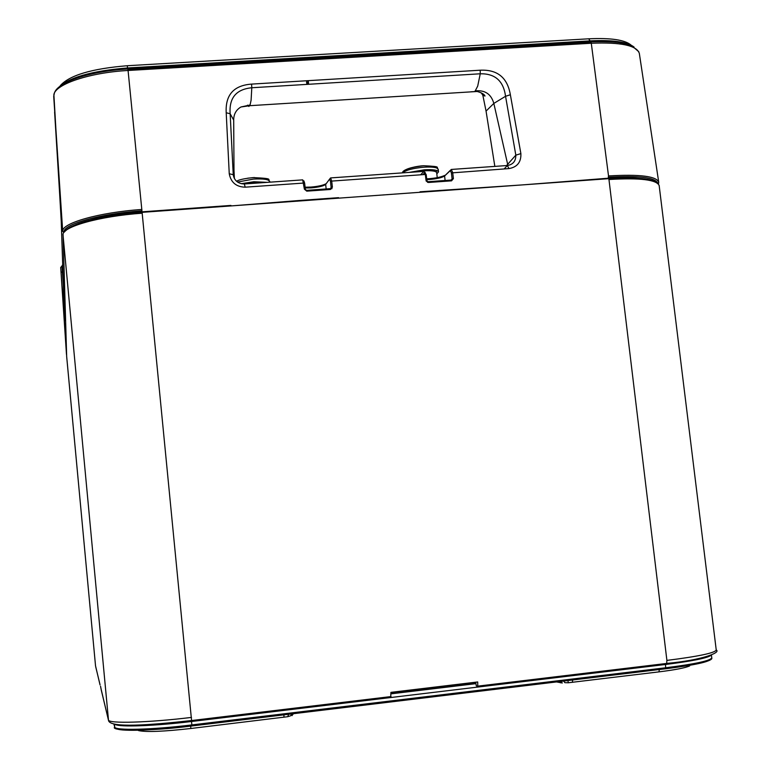 <?xml version="1.0" encoding="UTF-8"?>
<svg xmlns="http://www.w3.org/2000/svg" width="770" height="770" viewBox="0 0 770 770"><rect width="100%" height="100%" fill="white"/><g stroke="black" fill="none" stroke-linecap="round" stroke-linejoin="round"><path stroke-width="1.16" d="M326.509 183.26L325.672 184.386C323.669 186.013 318.819 187.177 311.128 187.88L305.18 187.986M450.344 170.324L444.598 175.974C442.086 177.62 437.033 178.794 429.458 179.487L426.782 179.612M127.791 69.05L128.07 70.484C90.109 72.495 55.527 84.065 53.881 94.556L61.225 221.009L64.603 320.772L60.695 267.479L61.947 266.035L63.409 285.478M608.878 178.188L608.425 178.698M127.868 69.04L590.475 41.859L591.293 43.245L128.07 70.484L141.94 210.836C99.956 213.656 62.447 224.378 63.9 232.405L62.716 231.404C61.215 223.233 99.253 212.337 141.873 209.469M127.974 69.637L591.119 42.446M66.47 354.315L60.695 267.479L66.615 354.797M329.791 178.996L330.6 177.918L331.706 181.085L330.465 181.441L329.637 179.064L325.672 184.386L326.162 188.958M427.485 182.346L428.062 181.71L426.878 180.729L426.195 174.636L425.338 174.482L424 171.363L420.555 174.819L424 171.363L426.156 174.569M234.042 177.716L233.695 120.091L230.153 113.758L233.243 174.713L229.248 173.76L226.207 112.757L230.153 113.758C228.979 97.944 236.188 89.272 251.8 87.751L251.607 84.103L480.22 70.205C497.372 69.406 507.42 77.587 510.366 94.758L520.886 153.615C521.223 162.152 517.238 167.148 508.941 168.591L451.393 172.923L450.334 170.584L444.598 175.974L445.108 180.488M234.378 178.409L234.003 170.517M247.517 105.153L248.854 106.462L250.077 104.999L251.097 100.196L251.8 87.751L480.249 73.785L480.22 70.205M233.695 120.091C233.695 114.201 236.12 109.831 240.962 106.982L250.077 104.999M589.156 179.602L588.453 180.142M119.966 214.127L119.899 214.609M330.32 188.766L331.995 188.65M494.841 166.397L486.053 111.101L482.838 95.259L481.26 92.852M470.913 91.803L474.561 91.582L475.254 90.87L477.708 86.086L480.249 73.785C495.072 73.477 503.503 80.975 505.553 96.279L510.366 94.758M486.053 111.101L493.83 103.421C491.193 94.094 485.004 89.907 475.254 90.87M451.692 169.419L507.382 165.512C513.061 164.559 515.871 161.113 515.823 155.155L507.661 164.347L493.83 103.421L505.553 96.279L515.823 155.155L520.886 153.615M507.661 164.347L506.573 165.569M450.334 170.584L451.268 169.448L452.683 172.557L453.405 178.582L452.115 178.938L450.373 180.921M426.32 181.354L426.907 180.671L426.051 180.526L428.409 182.49L451.567 180.834L451.201 180.055L428.062 181.71M504.119 168.938L507.382 165.512L508.941 168.591M226.207 112.757C225.244 94.941 233.714 85.393 251.607 84.103M305.305 189.285L304.65 183.222L303.717 183.058L245.197 187.177L244.331 183.972M245.197 187.177C236.246 186.917 230.923 182.452 229.248 173.76M424 171.363L330.6 177.918L329.637 179.064M306.518 190.354L305.324 189.333L306.778 191.153L330.474 189.468L332.39 187.177L331.148 187.534L329.618 189.526M306.595 190.354L330.195 188.669M305.324 189.333L304.391 189.17L302.687 179.872L304.65 183.222L305.324 189.333M658.706 182.076L639.341 53.438C636.857 45.459 620.841 42.061 591.293 43.245L608.521 175.935C639.735 174.107 656.473 176.205 658.725 182.201L658.273 183.895M658.716 182.933L658.379 184.001M657.821 183.472C655.722 177.524 639.225 175.454 608.31 177.254L608.521 175.935M523.302 184.839L606.866 178.322C619.937 177.408 630.697 177.418 639.158 178.342M232.463 205.821L298.616 200.547L338.559 197.669L338.184 198.188M418.639 192.385L339.156 198.121M419.592 192.317L420.074 191.788L521.637 184.954M230.702 205.946L230.923 205.426L141.747 211.856C118.051 213.704 98.685 217.073 83.66 221.952M101.351 690.401L100.543 686.253M64.921 231.366C69.733 223.743 104.72 214.917 142.094 212.356L191.576 720.556M475.658 682.21L476.332 685.897L477.775 686.137L477.708 681.96L390.929 692.355L390.736 696.6M560.772 681.44L562.302 683L556.595 681.941M564.814 682.653L568.366 682.759L564.814 682.653L563.717 681.084M554.333 677.85L553.505 677.042M293.418 713.713L292.177 715.292M290.598 715.811L287.691 716.706L290.598 715.811L291.936 713.896M282.436 710.556L282.657 709.603M289.789 709.68L291.147 708.583M207.996 719.517L198.583 719.709M137.878 730.249L138.792 730.643C146.666 732.241 164 731.519 190.796 728.497L287.691 716.706L288.692 714.281M689.747 665.309L689.699 665.886C685.704 667.821 675.406 669.823 658.822 671.892L568.366 682.759L567.875 680.584M615.836 670.449L620.841 668.947M549.52 678.428L547.807 677.735M475.696 682.509L390.958 692.663M665.251 663.615L665.492 664.481L191.528 721.5C154.635 726.004 119.485 727.255 115.144 724.435M191.412 720.576L191.865 724.926L665.886 667.754C695.368 664.01 710.662 660.689 711.759 657.811C713.386 660.833 698.053 664.481 665.742 668.745L191.894 725.966C156.243 730.335 122.055 731.567 116.934 728.863M62.88 270L62.293 265.246M62.341 265.39L62.745 266.035M602.044 178.669L601.322 179.208M634.057 47.047C627.348 41.859 612.679 39.799 590.061 40.877L590.426 41.888M60.378 85.547C69.57 75.248 91.851 68.645 127.223 65.729L588.713 38.808C610.908 37.769 625.028 39.876 631.102 45.132M588.713 38.808L590.061 40.877L127.647 67.953C91.235 70.917 67.962 77.664 57.837 88.194M127.753 68.992L127.223 65.729M62.399 266.045L62.89 270.174M62.283 265.217L62.351 265.891L62.707 264.707M308.269 80.657L308.549 83.584L306.835 83.949L306.527 80.763M298.096 81.273L298.943 81.225M261.944 182.731L253.725 182.769L244.966 183.924M267.325 182.355L253.869 181.739L241.212 183.684M437.235 177.639L436.686 172.692C435.984 171.027 431.758 170.411 424.02 170.825L415.3 171.97M436.811 173.856L438.505 171.893C437.726 170.035 433.01 169.342 424.357 169.804L409.159 172.403M310.936 187.072C318.308 186.436 323.419 185.281 326.249 183.616M305.093 187.216L310.868 187.072L311.128 187.88M429.217 178.688C436.003 178.12 441.162 177.033 444.694 175.425M426.686 178.813L429.121 178.688L429.458 179.487M62.928 271.348L61.09 272.522M62.716 231.404L53.727 96.664M54.612 112.112L60.281 204.031M64.045 314.035L64.353 313.323M426.051 180.526L425.338 174.482L331.706 181.085L332.39 187.177M110.986 215.494L114.643 215.359M451.028 180.074L452.115 178.938L451.393 172.923M451.567 180.834L453.405 178.582M422.855 174.665L425.156 172.355M244.533 183.953L302.687 179.872M330.407 188.631L331.148 187.534L330.465 181.441M303.871 180.873L304.631 183.173M304.391 189.17L306.778 191.153M101.12 689.217L108.541 720.518C110.014 728.16 149.515 725.196 191.682 720.528L391.064 696.561M142.248 213.213C99.6 216.091 61.523 226.929 63.025 235.014L108.474 719.96C108.06 723.781 148.023 722.712 191.489 717.409M95.711 666.791L100.004 684.559M100.052 684.982L95.528 665.829L66.682 356.741M66.663 356.394L63.073 234.359M608.502 178.707L608.964 179.506C640.197 177.668 656.935 179.718 659.178 185.657L659.062 185.137M666.897 660.4L666.676 663.422C702.567 660.121 721.192 652.45 716.235 649.986C715.051 652.931 698.611 656.406 666.897 660.4L608.964 179.506M477.775 686.137L666.137 663.509M551.31 678.216L550.05 677.465M287.229 709.054L286.488 710.075M277.797 711.114L277.575 710.219M268.143 712.279L267.922 711.374M292.109 709.401L294.486 708.179M297.23 707.851L298.51 708.631M283.976 714.849L283.899 717.236M190.739 726.11L190.796 728.497M567.577 676.262L567.144 675.406M558.443 677.359L558.019 676.503M549.193 678.466L546.729 677.86M545.218 678.043L547.845 678.63M559.212 681.623L560.512 682.826M572.755 679.987L572.254 682.364M659.457 669.525L658.822 671.892M391.083 693.828L475.822 683.664M710.951 655.405C706.947 658.167 691.787 661.189 665.492 664.481L665.742 668.745L191.913 725.956L191.865 724.926C151.613 729.873 114.499 730.73 114.711 727.015L114.72 727.082C109.879 730.855 146.675 731.827 191.913 725.956M114.461 724.329L114.711 727.015L113.96 724.243L114.72 727.082M710.816 658.976C709.632 661.834 694.598 665.097 665.703 668.774M308.308 82.246L306.547 82.072M308.087 83.872L307.856 82.534L306.604 82.611M308.298 82.072L307.779 80.686M254.36 177.533L247.757 178.188M253.292 177.601C276.132 178.64 266.102 179.497 269.808 181.508C268.817 179.391 263.417 178.573 253.6 179.073L237.612 182.038M423.394 165.762L416.021 166.657M423.462 165.771C418.466 165.829 403.586 168.707 404.096 171.7M423.635 165.743C443.915 166.628 434.742 167.427 438.217 169.294C437.437 167.417 432.721 166.715 424.068 167.186C412.884 168.235 405.752 170.131 402.672 172.855M435.733 171.691L437.331 170.728M428.024 191.22L428.072 191.711M308.703 199.815L308.751 200.316M590.475 41.859C601.341 41.407 610.966 41.667 619.359 42.62L632.18 46.056L638.782 51.715M53.717 96.337L54.381 93.103C57.635 81.899 90.292 71.167 127.801 68.992M320.291 198.987L320.349 199.478M234.244 178.13L234.022 173.365M482.838 95.259L484.994 96.038C484.455 94.392 481.876 92.872 477.246 91.476L249.759 105.692L240.962 106.982M439.526 190.392L439.583 190.873M450.431 180.921L451.201 180.055M426.195 174.636L426.907 180.671M233.243 174.723C234.263 180.565 237.92 183.655 244.225 183.972L244.225 183.972M330.301 188.66L329.724 189.516M66.47 354.364L66.615 354.874M95.528 665.829L66.663 356.443M64.18 232.165C75.056 220.451 106.01 215.86 142.094 212.337L608.521 178.688M608.733 178.678C636.232 176.994 652.517 178.534 657.599 183.298M716.235 649.976L659.178 185.666M101.168 689.66L108.541 720.518M646.896 665.819L647.002 666.704M292.013 715.648L293.158 713.742M558.693 681.691L559.28 681.614M711.442 655.231L711.759 657.811M247.671 178.197L254.447 177.524M236.592 181.22C239.027 179.699 244.562 178.496 253.205 177.601M269.808 181.508L269.875 182.172M415.944 166.676L423.462 165.752M402.46 172.875C402.44 172.365 402.344 168.293 423.481 165.752M438.217 169.294L438.505 171.893M434.675 171.306L434.559 169.987"/></g></svg>
